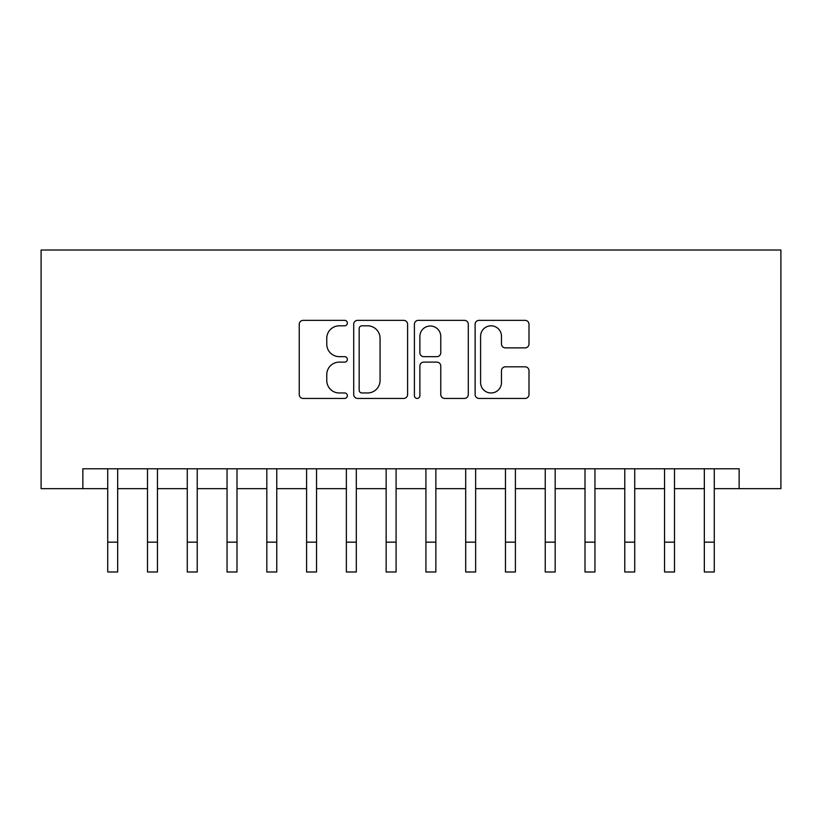 <?xml version="1.0" encoding="UTF-8"?>
<svg xmlns="http://www.w3.org/2000/svg" width="822" height="822" viewBox="0 0 822 822"><rect width="100%" height="100%" fill="white"/><g stroke="black" fill="none" stroke-linecap="round" stroke-linejoin="round"><path stroke-width="1.23" d="M347.367 323.087A2.733 2.733 0 0 0 344.634 320.354L303.154 320.354A3.905 3.905 0 0 0 299.249 324.258L299.249 394.529A3.905 3.905 0 0 0 303.154 398.434L344.634 398.434A2.733 2.733 0 0 0 347.367 395.701A2.733 2.733 0 0 0 344.634 392.967L339.26 392.967A12.494 12.494 0 0 1 326.766 380.473L326.766 374.616A12.494 12.494 0 0 1 339.26 362.122L344.634 362.122A2.733 2.733 0 0 0 347.367 359.389A2.733 2.733 0 0 0 344.634 356.656L339.26 356.656A12.494 12.494 0 0 1 326.766 344.171L326.766 338.315A12.494 12.494 0 0 1 339.26 325.82L344.634 325.82A2.733 2.733 0 0 0 347.367 323.087M525.094 347.881A3.905 3.905 0 0 0 528.998 343.976L528.998 324.258A3.905 3.905 0 0 0 525.094 320.354L479.031 320.354A3.905 3.905 0 0 0 475.126 324.258L475.126 394.529A3.905 3.905 0 0 0 479.031 398.434L525.094 398.434A3.905 3.905 0 0 0 528.998 394.529L528.998 370.712A3.905 3.905 0 0 0 525.094 366.807L505.386 366.807A3.905 3.905 0 0 0 501.482 370.712L501.482 382.528A10.439 10.439 0 0 1 491.032 392.967A10.439 10.439 0 0 1 480.593 382.528L480.593 336.26A10.439 10.439 0 0 1 491.032 325.82A10.439 10.439 0 0 1 501.482 336.26L501.482 343.976A3.905 3.905 0 0 0 505.386 347.881L525.094 347.881M82.868 488.658L82.868 468.776L739.132 468.776L739.132 488.658L780.9 488.658L780.9 250.011L41.1 250.011L41.1 488.658L107.723 488.658L107.723 512.322M407.589 324.258A3.905 3.905 0 0 0 403.684 320.354L357.611 320.354A3.905 3.905 0 0 0 353.707 324.258L353.707 394.529A3.905 3.905 0 0 0 357.611 398.434L403.684 398.434A3.905 3.905 0 0 0 407.589 394.529L407.589 324.258M418.316 320.354L464.389 320.354A3.905 3.905 0 0 1 468.293 324.258L468.293 394.529A3.905 3.905 0 0 1 464.389 398.434L444.671 398.434A3.905 3.905 0 0 1 440.767 394.529L440.767 366.026A3.905 3.905 0 0 0 436.862 362.122L423.782 362.122A3.905 3.905 0 0 0 419.878 366.026L419.878 395.701A2.733 2.733 0 0 1 417.144 398.434A2.733 2.733 0 0 1 414.411 395.701L414.411 324.258A3.905 3.905 0 0 1 418.316 320.354M117.669 488.658L147.498 488.658L147.498 512.322M157.444 488.658L187.272 488.658L187.272 512.322M197.218 488.658L227.047 488.658L227.047 512.322M236.993 488.658L266.821 488.658L266.821 512.322M276.757 488.658L306.596 488.658L306.596 512.322M316.532 488.658L346.37 488.658L346.37 512.322M356.306 488.658L386.145 488.658L386.145 512.322M396.081 488.658L425.919 488.658L425.919 512.322M435.855 488.658L465.694 488.658L465.694 512.322M475.63 488.658L505.468 488.658L505.468 512.322M515.404 488.658L545.243 488.658L545.243 512.322M555.179 488.658L585.007 488.658L585.007 512.322M594.953 488.658L624.782 488.658L624.782 512.322M634.728 488.658L664.556 488.658L664.556 512.322M674.502 488.658L704.331 488.658L704.331 512.322M714.277 488.658L739.132 488.658M361.906 325.82A2.733 2.733 0 0 0 359.173 328.553L359.173 390.234A2.733 2.733 0 0 0 361.906 392.967L367.568 392.967A12.494 12.494 0 0 0 380.062 380.473L380.062 338.315A12.494 12.494 0 0 0 367.568 325.82L361.906 325.82M440.767 336.455A10.439 10.439 0 0 0 430.327 326.015A10.439 10.439 0 0 0 419.878 336.455L419.878 352.751A3.905 3.905 0 0 0 423.782 356.656L436.862 356.656A3.905 3.905 0 0 0 440.767 352.751L440.767 336.455M107.723 542.16L117.669 542.16L117.669 571.989L107.723 571.989L107.723 468.776M117.669 542.16L117.669 468.776M147.498 542.16L157.444 542.16L157.444 571.989L147.498 571.989L147.498 468.776M157.444 542.16L157.444 468.776M187.272 542.16L197.218 542.16L197.218 571.989L187.272 571.989L187.272 468.776M197.218 542.16L197.218 468.776M227.047 542.16L236.993 542.16L236.993 571.989L227.047 571.989L227.047 468.776M236.993 542.16L236.993 468.776M266.821 542.16L276.757 542.16L276.757 571.989L266.821 571.989L266.821 468.776M276.757 542.16L276.757 468.776M306.596 542.16L316.532 542.16L316.532 571.989L306.596 571.989L306.596 468.776M316.532 542.16L316.532 468.776M346.37 542.16L356.306 542.16L356.306 571.989L346.37 571.989L346.37 468.776M356.306 542.16L356.306 468.776M386.145 542.16L396.081 542.16L396.081 571.989L386.145 571.989L386.145 468.776M396.081 542.16L396.081 468.776M425.919 542.16L435.855 542.16L435.855 571.989L425.919 571.989L425.919 468.776M435.855 542.16L435.855 468.776M465.694 542.16L475.63 542.16L475.63 571.989L465.694 571.989L465.694 468.776M475.63 542.16L475.63 468.776M505.468 542.16L515.404 542.16L515.404 571.989L505.468 571.989L505.468 468.776M515.404 542.16L515.404 468.776M545.243 542.16L555.179 542.16L555.179 571.989L545.243 571.989L545.243 468.776M555.179 542.16L555.179 468.776M585.007 542.16L594.953 542.16L594.953 571.989L585.007 571.989L585.007 468.776M594.953 542.16L594.953 468.776M624.782 542.16L634.728 542.16L634.728 571.989L624.782 571.989L624.782 468.776M634.728 542.16L634.728 468.776M664.556 542.16L674.502 542.16L674.502 571.989L664.556 571.989L664.556 468.776M674.502 542.16L674.502 468.776M704.331 542.16L714.277 542.16L714.277 571.989L704.331 571.989L704.331 468.776M714.277 542.16L714.277 468.776"/></g></svg>

